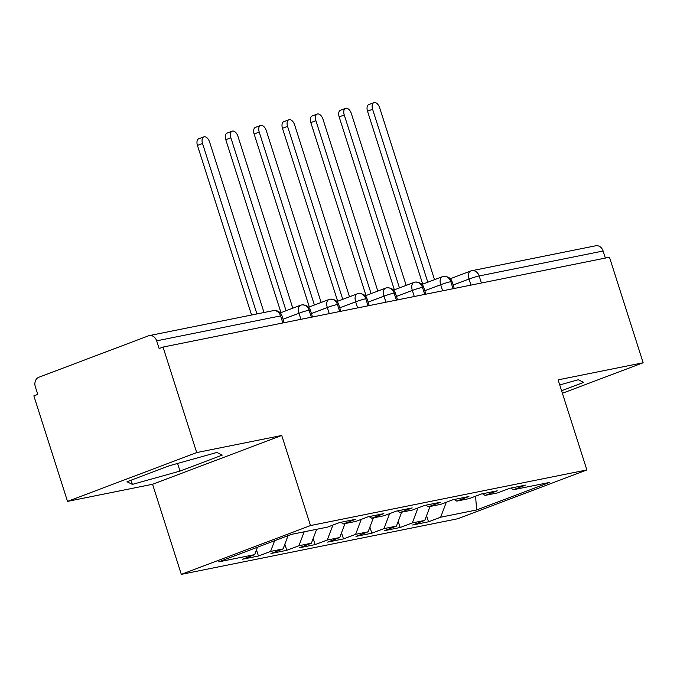 <?xml version="1.0" encoding="UTF-8"?>
<svg xmlns="http://www.w3.org/2000/svg" width="677" height="677" viewBox="0 0 677 677"><rect width="100%" height="100%" fill="white"/><g stroke="black" fill="none" stroke-linecap="round" stroke-linejoin="round"><path stroke-width="1.02" d="M67.522 501.386L33.85 395.876L37.768 394.403L35.306 386.694A7.608 6.254 -101.4 0 1 38.868 377.25L148.483 335.826A7.608 6.254 -101.4 0 1 149.287 335.597L273.229 310.658A7.608 6.254 -101.4 0 1 280.6 315.897L156.658 340.836L159.12 348.545L163.03 347.064L196.702 452.574L67.522 501.386L152.562 484.275L181.309 574.367L457.677 518.768L586.866 469.948L310.498 525.555L181.309 574.367M428.516 521.798L440.651 517.211L476.65 509.967L549.47 482.456L513.471 489.699L525.606 485.113L509.73 488.303L497.595 492.89L485.121 495.403L497.256 490.817L481.381 494.007L469.246 498.594L456.78 501.107L468.916 496.52L453.04 499.711L440.905 504.297L428.431 506.802L440.566 502.224L424.691 505.414L412.555 510.001L400.082 512.506L412.217 507.919L396.35 511.118L384.214 515.705L371.741 518.21L383.876 513.623L368 516.822L355.865 521.408L343.391 523.913L355.527 519.327L339.659 522.526L327.516 527.112L291.525 534.348L218.705 561.868L254.704 554.624L242.569 559.21L258.445 556.012L270.58 551.425L283.054 548.92L270.918 553.507L286.794 550.308L298.929 545.721L311.395 543.216L299.259 547.803L315.135 544.604L327.27 540.026L339.744 537.513L327.609 542.099L343.484 538.909L355.62 534.322L368.093 531.809L355.958 536.396L371.825 533.205L383.961 528.619L396.434 526.105L384.299 530.692L400.175 527.501L412.31 522.915L424.784 520.401L412.648 524.988L428.516 521.798L426.569 515.679M424.784 520.401L430.039 506.481M412.31 522.915L417.954 507.962M513.471 489.699L510.83 488.083M396.434 526.105L401.689 512.184M383.961 528.619L389.605 513.665M485.121 495.403L482.489 493.787M368.093 531.809L373.349 517.888M355.62 534.322L361.264 519.369M456.78 501.107L454.14 499.491M339.744 537.513L344.999 523.592M327.27 540.026L332.915 525.064M428.431 506.802L425.791 505.194M311.395 543.216L316.658 529.296M298.929 545.721L304.185 531.8M400.082 512.506L397.45 510.898M283.054 548.92L288.055 535.659M270.58 551.425L274.617 540.737M371.741 518.21L369.1 516.602M156.658 340.836A7.608 6.254 -101.4 0 0 149.287 335.597M254.704 554.624L257.505 547.202M343.391 523.913L340.759 522.297M470.98 285.11L469.043 279.026A7.608 4.299 -110.7 0 1 470.6 271.054A7.608 4.299 -110.7 0 1 470.98 270.944A7.608 6.254 78.6 0 1 471.793 270.715L595.735 245.776A7.608 6.254 78.6 0 1 603.105 251.015L605.356 258.072M562.392 393.269L643.15 362.754L609.478 257.243L163.03 347.064M152.562 484.275L281.742 435.463L196.702 452.574M281.742 435.463L310.498 525.555M643.15 362.754L558.11 379.856L586.866 469.948M222.268 455.105L216.894 452.456L169.258 465.768L126.997 481.745L132.37 484.393L180.006 471.082L222.268 455.105M561.588 390.739L583.676 382.395L578.302 379.746L559.735 384.934M476.65 509.967L475.559 496.207M440.651 517.211L446.304 502.258M258.445 556.012L256.49 549.893M300.91 319.324L298.963 313.239A7.608 4.299 -110.7 0 1 300.529 305.268A7.608 4.299 -110.7 0 1 300.91 305.158A7.608 6.254 78.6 0 1 301.714 304.929A7.608 6.254 78.6 0 1 302.01 304.878A7.608 6.254 78.6 0 1 309.084 310.168L311.344 317.225M286.794 550.308L284.839 544.19M315.135 544.604L313.18 538.486M343.484 538.909L341.53 532.782M371.825 533.205L369.879 527.078M400.175 527.501L398.22 521.383M329.25 313.62L327.313 307.536A7.608 4.299 -110.7 0 1 328.87 299.564A7.608 4.299 -110.7 0 1 329.259 299.454A7.608 6.254 78.6 0 1 330.063 299.226A7.608 6.254 78.6 0 1 330.359 299.175A7.608 6.254 78.6 0 1 337.434 304.464L339.685 311.522M357.6 307.917L355.653 301.84A7.608 4.299 -110.7 0 1 357.219 293.869A7.608 4.299 -110.7 0 1 357.6 293.759A7.608 6.254 78.6 0 1 358.404 293.522A7.608 6.254 78.6 0 1 358.7 293.471A7.608 6.254 78.6 0 1 365.783 298.76L368.034 305.818M385.941 302.221L384.003 296.137A7.608 4.299 -110.7 0 1 385.56 288.165A7.608 4.299 -110.7 0 1 385.949 288.055A7.608 6.254 78.6 0 1 386.753 287.818A7.608 6.254 78.6 0 1 387.049 287.767A7.608 6.254 78.6 0 1 394.124 293.056L396.375 300.114M414.29 296.518L412.344 290.433A7.608 4.299 -110.7 0 1 413.909 282.461A7.608 4.299 -110.7 0 1 414.29 282.351A7.608 6.254 78.6 0 1 415.103 282.114A7.608 6.254 78.6 0 1 415.399 282.064A7.608 6.254 78.6 0 1 422.473 287.361L424.724 294.419M442.631 290.814L440.693 284.729A7.608 4.299 -110.7 0 1 442.259 276.758A7.608 4.299 -110.7 0 1 442.64 276.648A7.608 6.254 78.6 0 1 443.443 276.411A7.608 6.254 78.6 0 1 443.74 276.368A7.608 6.254 78.6 0 1 450.814 281.657L453.065 288.715M177.569 463.449L180.006 471.082M131.033 480.213L132.37 484.393M264.013 312.512L209.616 142.068A6.338 3.58 69.3 0 0 203.836 136.847A6.338 3.58 69.3 0 0 202.533 143.49L197.439 145.411A6.338 3.58 -110.7 0 1 198.742 138.768L203.836 136.847M251.565 315.017L197.439 145.411M256.93 313.942L202.533 143.49M292.803 308.187L237.965 136.365A6.338 3.58 69.3 0 0 232.177 131.143A6.338 3.58 69.3 0 0 230.874 137.786L225.788 139.716A6.338 3.58 -110.7 0 1 227.091 133.073L232.177 131.143M280.98 312.656L225.788 139.716M286.066 310.735L230.874 137.786M321.143 302.492L266.306 130.661A6.338 3.58 69.3 0 0 260.527 125.44A6.338 3.58 69.3 0 0 259.223 132.083L254.129 134.012A6.338 3.58 -110.7 0 1 255.432 127.369L260.527 125.44M309.33 306.952L254.129 134.012M314.416 305.031L259.223 132.083M349.493 296.788L294.656 124.957A6.338 3.58 69.3 0 0 288.867 119.736A6.338 3.58 69.3 0 0 287.564 126.387L282.478 128.308A6.338 3.58 -110.7 0 1 283.781 121.665L288.867 119.736M337.671 301.248L282.478 128.308M342.757 299.327L287.564 126.387M377.834 291.085L322.997 119.254A6.338 3.58 69.3 0 0 317.217 114.041A6.338 3.58 69.3 0 0 315.914 120.684L310.828 122.605A6.338 3.58 -110.7 0 1 312.122 115.962L317.217 114.041M366.02 295.544L310.828 122.605M371.106 293.623L315.914 120.684M406.183 285.381L351.346 113.55A6.338 3.58 69.3 0 0 345.558 108.337A6.338 3.58 69.3 0 0 344.255 114.98L339.169 116.901A6.338 3.58 -110.7 0 1 340.472 110.258L345.558 108.337M394.361 289.849L339.169 116.901M399.455 287.92L344.255 114.98M434.524 279.677L379.687 107.846A6.338 3.58 69.3 0 0 373.907 102.633A6.338 3.58 69.3 0 0 372.604 109.276L367.518 111.197A6.338 3.58 -110.7 0 1 368.821 104.554L373.907 102.633M422.71 284.145L367.518 111.197M427.796 282.216L372.604 109.276M282.851 322.954L280.6 315.897A7.608 0.584 -17.7 0 1 281.979 315.804A7.608 7.608 0 0 0 273.229 310.658M603.105 251.015L479.164 275.954L481.415 283.011M450.357 278.704L470.6 271.054A7.608 7.608 0 0 1 471.793 270.715A7.608 6.254 78.6 0 1 479.164 275.954A7.608 0.584 -17.7 0 0 469.043 279.026L453.15 285.025M312.52 316.988L310.328 310.1A7.608 0.584 -17.7 0 0 309.084 310.168A7.608 0.584 -17.7 0 0 298.963 313.239L283.071 319.248M340.87 311.285L338.669 304.396A7.608 0.584 -17.7 0 0 337.434 304.464A7.608 0.584 -17.7 0 0 327.313 307.536L311.42 313.544M369.219 305.581L367.019 298.692A7.608 0.584 -17.7 0 0 365.783 298.76A7.608 0.584 -17.7 0 0 355.653 301.84L339.769 307.84M397.56 299.877L395.36 292.997A7.608 0.584 -17.7 0 0 394.124 293.056A7.608 0.584 -17.7 0 0 384.003 296.137L368.119 302.137M425.909 294.173L423.709 287.293A7.608 0.584 -17.7 0 0 422.473 287.361A7.608 0.584 -17.7 0 0 412.344 290.433L396.46 296.433M454.25 288.478L452.05 281.59A7.608 0.584 -17.7 0 0 450.814 281.657A7.608 0.584 -17.7 0 0 440.693 284.729L424.809 290.729M301.714 304.929A7.608 7.608 0 0 0 300.529 305.268L280.286 312.918M284.171 322.692L281.979 315.804M330.063 299.226A7.608 7.608 0 0 0 328.87 299.564L308.636 307.214M310.328 310.1C309.262 306.774 306.486 305.031 302.01 304.878M358.404 293.522A7.608 7.608 0 0 0 357.219 293.869L336.977 301.51M338.669 304.396C337.603 301.07 334.836 299.327 330.359 299.175M386.753 287.818A7.608 7.608 0 0 0 385.56 288.165L365.326 295.807M367.019 298.692C365.952 295.367 363.177 293.632 358.7 293.471M415.103 282.114A7.608 7.608 0 0 0 413.909 282.461L393.667 290.111M395.36 292.997C394.293 289.663 391.526 287.928 387.049 287.767M443.443 276.411A7.608 7.608 0 0 0 442.259 276.758L422.016 284.408M423.709 287.293C422.643 283.959 419.875 282.224 415.399 282.064M452.05 281.59C450.992 278.264 448.216 276.521 443.74 276.368"/></g></svg>
